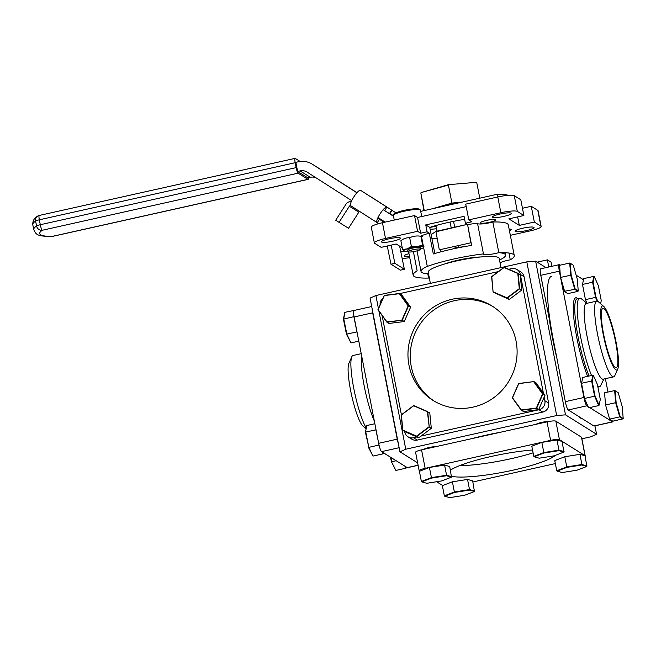 <?xml version="1.0" encoding="UTF-8"?>
<svg xmlns="http://www.w3.org/2000/svg" width="656" height="656" viewBox="0 0 656 656"><rect width="100%" height="100%" fill="white"/><g stroke="black" fill="none" stroke-linecap="round" stroke-linejoin="round"><path stroke-width="0.98" d="M430.377 283.376L428.22 272.265A36.162 5.797 -11 0 1 456.609 260.924A36.162 5.797 -11 0 1 499.208 258.464L500.987 267.615M537.198 262.138L547.391 259.866L548.777 267M542.332 422.259A63.484 61.754 122 0 1 541.43 423.104M479.905 436.83A63.484 61.754 122 0 1 479.479 436.691M581.888 438.807L590.728 436.83L596.558 434.256L565.505 414.846L556.673 415.543L526.801 261.859L535.632 261.162L565.505 414.846M426.523 448.196L426.621 448.72M417.642 462.857L399.939 451.795L370.066 298.103L375.896 295.536L378.43 308.566M378.93 311.165L405.769 449.221L399.939 451.795M375.896 295.536L526.801 261.859M405.769 449.221L556.673 415.543M548.58 421.529A7.2 1.156 169 0 0 541.553 422.423A7.2 1.156 169 0 0 536.173 424.276M436.068 446.613A7.2 1.156 169 0 0 429.155 447.507A7.2 1.156 169 0 0 423.776 449.36M500.421 432.255A63.484 10.184 169 0 0 485.776 435.223A63.484 10.184 169 0 0 471.82 438.634M541.815 280.629A7.2 1.205 77.4 0 0 542.2 283.064A7.2 1.205 77.4 0 0 542.783 285.606M563.816 393.805A7.2 1.205 77.4 0 0 564.201 396.24A7.2 1.205 77.4 0 0 564.783 398.791M535.632 261.162L545.972 267.623M596.558 434.256L594.926 425.851M551.901 266.303L551.106 262.187L547.391 259.866M477.56 223.548A10.783 1.73 169 0 0 492.845 222.007L498.806 252.667A51.496 8.257 -11 0 1 514.263 255.537A51.496 8.257 -11 0 1 510.278 259.842A10.783 1.73 169 0 0 507.465 260.399A10.783 1.73 169 0 0 500.044 262.769M425.752 224.893L464.063 216.341L465.407 223.229L467.58 224.59L471.623 245.418A51.496 8.257 169 0 0 451.681 249.198A51.496 8.257 169 0 0 433.313 253.962L429.262 233.142L427.089 231.781L425.752 224.893L429.754 227.394A43.066 6.904 -11 0 1 447.95 222.523A43.066 6.904 -11 0 1 464.653 219.35M422.398 236.562A10.783 1.73 169 0 0 421.332 235.75L427.294 266.418A51.496 8.257 -11 0 1 453.591 259.038A51.496 8.257 -11 0 1 483.456 253.888L477.494 223.22A51.496 8.257 -11 0 0 467.58 224.59M427.786 273.782L428.622 278.062A51.496 8.257 -11 0 1 413.165 275.192A51.496 8.257 -11 0 1 417.15 270.895L413.411 251.658M429.311 277.882A10.783 1.73 169 0 0 428.622 278.062M498.716 252.691A43.066 6.904 -11 0 1 505.579 255.02A43.066 6.904 -11 0 1 499.511 260.022M392.805 241.187A9.651 1.55 169 0 0 400.381 238.161A9.651 1.55 169 0 0 389.008 238.817A9.651 1.55 169 0 0 381.439 241.843A9.651 1.55 169 0 0 392.805 241.187M526.497 230.584A9.651 1.55 169 0 0 534.074 227.558A9.651 1.55 169 0 0 522.701 228.214A9.651 1.55 169 0 0 515.124 231.24A9.651 1.55 169 0 0 526.497 230.584M509.458 230.789A7.823 1.255 169 0 0 511.303 229.567A7.823 1.255 169 0 0 509.13 229.133M503.824 216.414A9.651 1.55 169 0 0 511.401 213.38A9.651 1.55 169 0 0 500.028 214.036A9.651 1.55 169 0 0 492.459 217.07A9.651 1.55 169 0 0 503.824 216.414M489.606 222.294A7.823 1.255 169 0 0 495.747 219.842A7.823 1.255 169 0 0 486.531 220.375A7.823 1.255 169 0 0 480.389 222.827A7.823 1.255 169 0 0 489.606 222.294M465.407 223.229L471.853 221.794L468.794 219.875L465.727 204.131L497.789 196.972A14.219 2.28 -11 0 1 514.263 195.668L517.322 211.412L523.873 215.512L508.859 218.858L519.322 225.393L534.328 222.048L531.27 206.304L537.822 210.396A14.219 2.28 -11 0 1 538.092 210.732L541.151 226.476A14.219 2.28 169 0 1 529.991 230.937L510.335 235.324M541.151 226.476A14.219 2.28 169 0 0 540.88 226.14L537.822 210.396M534.328 222.048L540.88 226.14M531.27 206.304L522.463 208.264M519.322 225.393L517.666 216.89M523.873 215.512L520.815 199.76L514.263 195.668M517.322 211.412A14.219 2.28 169 0 0 500.848 212.724L497.789 196.972M468.794 219.875L500.848 212.724M417.577 231.306L420.644 233.224L417.577 217.472L414.518 215.562L417.577 231.306L385.515 238.456A14.219 2.28 169 0 0 374.355 242.917A14.219 2.28 169 0 0 374.625 243.261L381.177 247.353L396.191 243.999L402.243 247.788M374.355 242.917L371.296 227.173A14.219 2.28 -11 0 1 382.456 222.712L414.518 215.562M400.8 251.847L403.973 251.141M402.153 258.439A14.219 2.28 169 0 0 409.746 257.628M408.983 253.667A9.651 1.55 169 0 0 404.104 256.012A9.651 1.55 169 0 0 409.508 256.365M436.511 228.747A43.066 6.904 -11 0 1 430.131 229.329M466.211 206.624L417.577 217.472M428.524 273.823A43.066 6.904 -11 0 1 421.029 271.461A43.066 6.904 -11 0 1 427.286 266.369M480.536 256.98A25.395 4.075 169 0 0 458.314 260.12A25.395 4.075 169 0 0 444.973 263.892M434.83 253.511L429.754 227.394M410.845 237.267A7.823 1.255 169 0 0 410.344 237.374A7.823 1.255 169 0 0 408.803 237.751M421.332 235.75A51.496 8.257 -11 0 1 429.262 233.142M420.644 233.224L427.089 231.781M483.456 253.888A10.783 1.73 169 0 0 483.439 254.061A10.783 1.73 169 0 0 498.806 252.667M510.278 259.842L508.958 253.044M492.845 222.007A51.496 8.257 -11 0 1 508.302 224.877L514.263 255.537M451.615 476.322A55.662 8.93 169 0 0 513.123 470.139A55.662 8.93 169 0 0 555.37 455.346M532.541 449.991A55.662 8.93 169 0 0 491.254 456.461A55.662 8.93 169 0 0 450.418 470.172M459.618 465.653A55.662 8.93 169 0 0 510.909 458.724A55.662 8.93 169 0 0 533.098 452.845M442.685 485.53L436.601 481.734M419.733 471.18L419.323 470.926A7.618 1.222 169 0 1 419.176 470.746A7.618 1.222 169 0 1 425.154 468.351L550.605 440.356L547.014 421.857A7.618 1.222 -11 0 1 555.837 421.152L581.462 437.175A7.618 1.222 -11 0 1 581.61 437.355L585.201 455.854A7.618 1.222 169 0 0 585.054 455.674L581.462 437.175M419.176 470.746L415.576 452.238A7.618 1.222 -11 0 1 421.554 449.852L547.014 421.857M555.837 421.152L559.437 439.659A7.618 1.222 169 0 0 550.605 440.356M559.437 439.659L585.054 455.674M555.345 463.571L472.878 481.98M374.338 421.086A38.827 6.494 -102.6 0 1 361.718 356.183M365.991 428.63L362.825 425.875A32.825 5.494 -102.6 0 1 351.673 395.56A32.825 5.494 -102.6 0 1 348.877 363.383L351.805 356.757A38.802 6.486 -102.6 0 1 352.994 355.511L361.235 353.666M366.122 427.794A38.802 6.486 -102.6 0 1 354.117 390.131A38.802 6.486 -102.6 0 1 351.805 356.757M418.118 465.309L407.433 467.687A7.618 1.271 -102.6 0 1 407.212 467.638L418.093 465.211M372.116 308.664A7.618 1.271 77.4 0 0 372.674 312.83L397.224 439.159A7.618 1.271 77.4 0 0 398.364 443.686M372.674 312.83L354.101 316.979A7.618 1.271 -102.6 0 1 353.937 310.477L371.698 306.516M354.101 316.979L378.66 443.3L397.224 439.159M399.143 447.704L381.587 451.623A7.618 1.271 -102.6 0 1 378.66 443.3M381.587 451.623L407.212 467.638M382.505 362.104A72.808 12.177 77.4 0 0 387.975 390.246M435.887 225.541L436.978 231.142M440.561 249.559L440.996 251.797M453.247 248.854L455.141 248.017L454.821 246.377M451.238 227.96L450.09 222.048M446.875 205.517L446.703 204.598M458.273 245.606L458.593 247.246L455.141 248.017M450.114 203.606L450.336 204.746M453.558 221.334L454.698 227.189M458.593 247.246L462.915 246.902M467.351 246.115A17.778 2.854 169 0 0 457.248 247.87A17.778 2.854 169 0 0 453.132 248.878M467.613 224.762L470.901 242.786L439.299 249.838L435.904 231.388L467.269 224.393M467.22 224.393L435.797 231.814M437.06 238.325L431.878 238.333M431.164 234.643L435.904 231.388M586.964 303.293L581.405 298.808A45.362 7.585 77.4 0 0 579.674 298.201A45.362 7.585 77.4 0 0 580.634 336.905A45.362 7.585 77.4 0 0 591.523 375.494M586.53 303.392A38.827 6.494 77.4 0 0 587.104 336.544A38.827 6.494 77.4 0 0 603.43 379.135M597.739 386.171A45.362 7.585 77.4 0 0 599.428 386.745A45.362 7.585 77.4 0 0 600.74 385.457L603.864 379.037M603.799 306.491L598.338 301.744A38.802 6.486 77.4 0 0 596.73 301.12A38.802 6.486 77.4 0 0 597.55 334.224A38.802 6.486 77.4 0 0 613.631 376.856A38.802 6.486 77.4 0 0 614.82 375.609L617.747 368.984A32.825 5.494 77.4 0 0 616.041 342.038A32.825 5.494 77.4 0 0 603.799 306.491A32.825 5.494 77.4 0 0 603.135 333.97A32.825 5.494 77.4 0 0 617.747 368.984M596.73 301.12L586.284 303.449A38.802 6.486 77.4 0 0 587.104 336.553A38.802 6.486 77.4 0 0 603.184 379.184L613.631 376.856M603.618 334.273A30.389 5.084 77.4 0 0 616.205 367.663A30.389 5.084 77.4 0 0 615.558 341.735A30.389 5.084 77.4 0 0 602.971 308.345A30.389 5.084 77.4 0 0 603.618 334.273M540.782 275.315A7.618 1.271 -102.6 0 1 540.618 268.821L559.191 264.671A7.618 1.271 77.4 0 0 559.355 271.174L540.782 275.315L565.333 401.644L583.906 397.503A7.618 1.271 77.4 0 0 586.841 405.818L568.268 409.959A7.618 1.271 -102.6 0 1 565.333 401.644M560.126 265.172L559.412 264.729A7.618 1.271 77.4 0 0 559.191 264.671M576.14 275.184L583.479 279.776M605.39 378.692L607.989 392.05M593.885 425.974L612.458 421.833A7.618 1.271 77.4 0 0 612.679 421.89L594.115 426.031A7.618 1.271 -102.6 0 1 593.885 425.974L568.268 409.959M612.679 421.89A7.618 1.271 77.4 0 0 613.048 421.095M612.458 421.833L589.687 407.597M588.088 406.597L586.841 405.818M583.906 397.503L560.872 278.98M560.355 276.356L559.355 271.174M556.936 358.43A72.808 12.177 -102.6 0 1 552.59 338.586A72.808 12.177 -102.6 0 1 549.359 319.439M553.057 338.48A72.808 12.177 -102.6 0 1 551.507 276.365M582.143 418.635A72.808 12.177 -102.6 0 1 578.904 416.609M441.652 480.93L451.484 477.158L446.457 475.739L431.591 478.093L421.751 481.865L426.785 483.283L441.652 480.93M451.484 477.158L449.713 466.514L444.588 465.071L446.564 475.239L451.689 476.691M444.588 465.071L429.434 467.466L431.418 477.634L446.564 475.239L446.457 475.739M429.434 467.466L419.414 471.303L421.39 481.479L431.418 477.634L431.591 478.093M350.952 342.908L346.442 334.142L343.416 319.152L344.777 312.354L343.76 318.898L346.852 334.175L350.952 342.908L358.799 341.153M346.442 334.142L356.954 331.92L353.863 316.643L343.416 319.152M353.863 316.643L353.945 316.126M354.855 310.272L344.777 312.354M406.244 467.031L406.007 468.179L395.904 470.434L391.402 461.668L390.492 457.183M406.187 466.998L406.007 468.179L405.146 466.35M395.904 470.434L391.402 461.668M390.951 457.47L391.804 461.701L396.158 460.725M382.76 452.353L383.194 453.28L383.293 452.681M379.029 445.022L368.852 447.351L372.952 456.084L383.055 453.829L382.194 452M379.143 445.498L375.863 429.819L365.761 432.074L368.852 447.351L365.417 432.329L366.778 425.531L365.417 432.329M383.194 453.28L383.055 453.829M372.952 456.084L368.442 447.318M375.863 429.819L375.937 429.327M374.855 423.727L366.778 425.531M554.049 455.846L563.889 452.074L558.855 450.656L543.988 453.009L534.156 456.781L539.183 458.2L554.049 455.846M563.889 452.074L562.11 441.431L556.985 439.987L558.961 450.155L564.086 451.607M556.985 439.987L541.84 442.382L543.816 452.558L558.961 450.155L558.855 450.656M541.84 442.382L531.811 446.228L533.787 456.396L543.816 452.558L543.988 453.009M464.604 495.28L474.444 491.508L469.417 490.089L454.551 492.443L444.711 496.215L449.737 497.633L464.604 495.28M474.444 491.508L472.664 480.864L472.099 480.709M472.664 480.864L467.539 479.421L469.516 489.589L474.641 491.041M467.539 479.421L452.394 481.816L454.37 491.984L469.516 489.589L469.417 490.089M452.394 481.816L442.365 485.653L444.342 495.829L454.37 491.984L454.551 492.443M577.001 470.196L586.841 466.424L581.815 465.006L566.948 467.359L557.108 471.131L562.135 472.55L577.001 470.196M586.841 466.424L585.062 455.781L579.937 454.337L581.921 464.505L587.038 465.957M579.937 454.337L564.791 456.732L566.768 466.9L581.921 464.505L581.815 465.006M564.791 456.732L554.763 460.578L556.739 470.746L566.768 466.9L566.948 467.359M401.939 319.964L408.163 305.885L399.356 293.691L384.334 295.577L378.11 309.657L386.909 321.85L402.194 320.251L386.876 322.17L377.905 309.747L384.252 295.397L399.561 293.478L408.532 305.901L402.194 320.251L404.252 321.538L410.599 307.197L408.163 305.885M410.599 307.197L401.628 294.774L399.356 293.691M404.252 321.538L388.942 323.457L386.909 321.85M560.454 277.554L559.609 265.286L560.454 277.554L564.414 291.264L574.795 289.345L570.704 275.176L569.711 263.04L570.212 263.204L571.187 275.118L575.197 289.025L578.248 291.018L577.28 279.112L573.262 265.204L570.212 263.204M571.187 275.118L560.601 277.431L564.693 291.6L567.793 293.634L577.903 291.379L574.795 289.345L575.197 289.025M559.609 265.286L569.711 263.04M408.975 365.146A55.662 54.145 -58 0 0 433.026 400.39A55.662 54.145 -58 0 0 493.189 398.11A55.662 54.145 -58 0 0 516.092 341.243A55.662 54.145 -58 0 0 492.041 305.991A55.662 54.145 -58 0 0 431.878 308.279A55.662 54.145 -58 0 0 408.975 365.146M493.189 306.737A55.662 54.145 -58 0 0 433.624 310.132A55.662 54.145 -58 0 0 411.287 366.589A55.662 54.145 -58 0 0 434.198 401.103M383.063 298.078A7.618 7.413 -58 0 0 380.086 304.827M399.75 293.601L498.371 271.592M508.712 269.28L511.549 268.648A7.618 7.413 -58 0 1 520.315 274.397L543.381 393.051M517.018 269.575L520.774 271.92A7.618 7.413 122 0 1 524.062 276.742L548.621 403.071A7.618 7.413 122 0 1 542.725 412.083L417.273 440.078A7.618 7.413 122 0 1 411.796 439.159L408.048 436.814A7.618 7.413 -58 0 0 413.518 437.732L417.273 440.078M544.177 397.142L544.865 400.726L548.621 403.071M542.725 412.083L538.97 409.738A7.618 7.413 -58 0 0 544.865 400.726M538.97 409.738L421.054 436.051M416.986 436.962L413.518 437.732M404.678 431.615L404.752 431.992A7.618 7.413 -58 0 0 408.048 436.814M401.406 414.781L382.128 315.585M344.22 184.59L356.938 192.741L344.22 184.59M436.01 226.14L429.778 227.534M420.709 211.363L497.445 194.233A50.783 8.143 -11 0 1 508.22 195.332M497.445 194.233L497.97 196.939M393.452 215.947A9.75 9.487 122 0 1 391.599 215.037L391.78 215.152M316.012 177.792A9.75 9.487 -58 0 0 310.321 177.292L300.104 170.904L297.619 171.462L295.84 162.327L298.201 161.802A19.5 18.975 -58 0 1 312.215 164.156A19.5 18.975 -58 0 1 312.387 164.271L356.889 192.79M312.215 164.156L322.432 170.544A19.5 18.975 122 0 1 322.604 170.658L356.987 192.692M383.268 209.535L384.736 210.478M383.178 209.641L391.599 215.037M385.17 222.105L378.012 217.521M351.723 200.67L307.197 172.143A9.75 9.487 122 0 0 307.115 172.085A9.75 9.487 122 0 0 300.104 170.904M297.619 171.462L307.828 177.85L310.321 177.292M39.229 215.463A5.076 5.076 0 0 0 37.474 216.226A5.076 4.699 -124.3 0 0 35.604 221.047A54.948 8.815 169 0 0 32.8 224.729L33.759 229.649A54.948 8.815 -11 0 1 36.564 225.976L35.604 221.047A5.076 0.812 -11 0 1 39.335 219.801A5.076 0.853 -102.6 0 1 39.229 215.463L295.085 158.367A5.076 0.853 77.4 0 1 295.233 158.408L300.145 161.474M298.103 173.168L42.246 230.264A5.076 0.853 -102.6 0 1 40.295 224.721L296.151 167.624A5.076 0.853 77.4 0 0 298.103 173.168L307.959 179.326A5.076 0.853 77.4 0 0 308.115 179.367A5.076 0.853 77.4 0 0 308.369 177.727M296.151 167.624L295.192 162.704L39.335 219.801L40.295 224.721A5.076 0.812 169 0 0 36.564 225.976A5.076 4.699 -124.3 0 0 42.246 230.264A49.872 8.003 169 0 0 52.103 236.422L307.959 179.326M295.085 158.367A5.076 0.853 77.4 0 0 295.192 162.704M420.209 249.173A6.199 0.992 169 0 0 413.542 249.633A6.199 0.992 169 0 0 408.163 251.683A6.199 0.992 169 0 0 408.286 251.83A6.199 0.992 169 0 0 414.953 251.371A6.199 0.992 169 0 0 420.324 249.321A6.199 0.992 169 0 0 420.209 249.173M459.725 202.655L451.976 203.409L437.495 207.616M424.243 210.568L420.84 193.061L423.948 210.633M432.353 208.764L451.918 203.089L448.417 185.058L421.013 192.61L448.335 184.68L476.691 182.286L448.335 184.68M451.918 203.089L462.382 202.056M479.782 198.178L476.691 182.286M420.061 247.943A6.396 1.025 169 0 0 420.086 247.501A6.396 1.025 169 0 0 419.996 247.451A6.396 1.025 169 0 0 413.731 247.87A6.396 1.025 169 0 0 407.778 249.829A6.396 1.025 169 0 0 407.77 250.248A6.396 1.025 169 0 0 407.893 250.313M423.415 246.451A10.398 1.665 169 0 0 417.159 246.656A10.398 1.665 169 0 0 407.155 248.886L411.394 246.5L409.697 237.759C406.515 237.57 403.579 238.563 400.873 240.736L402.571 249.469L403.924 251.109A10.398 1.665 169 0 0 404.227 251.24A10.398 1.665 169 0 0 408.106 251.371M402.571 249.469L407.155 248.886A10.398 1.665 169 0 0 403.924 251.109L404.227 251.24M409.697 237.759C413.182 236.086 416.913 235.586 420.881 236.267L422.579 245.008L423.932 246.64M420.881 236.267L421.373 235.971M411.394 246.5L417.159 246.656L422.579 245.008M420.266 249.009A10.398 1.665 169 0 0 423.628 247.566M593.352 375.388L592.155 381.111L595.033 396.019L599.108 405.203L600.306 399.471L597.427 384.564L593.352 375.388L592.868 375.191L591.655 381.029L592.155 381.111M581.544 383.284L584.48 398.479L594.582 396.224L591.655 381.029L581.544 383.284L582.766 377.446L592.868 375.191M584.48 398.479L588.637 407.835L598.739 405.58L594.582 396.224L595.033 396.019M588.342 407.171L584.275 398.34L581.437 383.645L582.643 378.053M616.14 402.645L620.158 416.552L623.2 418.553L622.232 406.638L618.214 392.731L615.164 390.73L616.14 402.645L615.656 402.702L614.664 390.566L604.561 392.821L605.554 404.957L615.656 402.702L619.748 416.872L620.158 416.552M605.554 404.957L609.645 419.127L619.748 416.872L622.856 418.905L623.2 418.553M609.645 419.127L612.753 421.16L622.856 418.905M615.164 390.73L614.664 390.566M593.828 276.365L583.725 278.62L582.503 284.458L592.606 282.203L593.828 276.365L594.303 276.553L593.106 282.285L595.984 297.193L597.846 301.375M582.503 284.458L585.439 299.644L595.541 297.389L592.606 282.203L593.106 282.285M585.439 299.644L587.046 303.277M597.19 301.112L595.541 297.389L595.984 297.193M600.617 303.728L601.265 300.645L598.379 285.737L594.303 276.553M402.866 430.164L404.785 431.681L418.799 437.749L431.304 428.36L429.237 427.064L416.74 436.461L402.718 430.393L401.201 414.936L413.706 405.547L427.72 411.615L429.237 427.064L427.4 411.73L413.641 405.785L401.374 414.994L402.866 430.164L416.626 436.117L428.893 426.9M427.4 411.73L429.787 412.903L431.304 428.36M418.799 437.749L416.626 436.117M521.307 409.943L523.34 411.558L538.65 409.631L544.997 395.289L536.026 382.866L533.959 381.579L542.93 394.002L536.592 408.344L521.274 410.262L512.303 397.839L518.65 383.498L533.959 381.579L518.732 383.67L512.508 397.749L521.307 409.943L536.337 408.057L542.561 393.985L533.754 381.792M538.65 409.631L536.337 408.057M544.997 395.289L542.561 393.985M493.263 291.904L507.022 297.857L519.29 288.64L517.797 273.47L504.046 267.525L491.779 276.734L493.115 292.133L491.598 276.676L504.103 267.287L518.117 273.355L519.642 288.804L507.137 298.201L493.115 292.133L509.204 299.489L507.022 297.857M509.204 299.489L521.7 290.1L519.29 288.64M521.7 290.1L520.183 274.643L517.797 273.47M387.245 246L390.976 264.229L400.463 270.157L404.367 269.247L399.635 246.156M391.156 245.123L394.879 263.318L390.976 264.229M394.879 263.318L404.367 269.247M370.55 196.554A9.143 2.116 -57.3 0 1 370.558 196.562L395.945 212.847M392.87 215.717L389.459 213.585L391.648 210.158M350.706 205.713L376.995 222.556L350.706 205.713A9.143 2.116 -57.3 0 1 353.846 196.882A9.143 2.116 -57.3 0 1 360.562 190.314L392.042 210.412L389.853 213.831L384.662 210.584L386.851 207.165A9.143 2.116 122.7 0 0 380.136 213.733A9.143 2.116 122.7 0 0 376.995 222.556A9.143 2.116 122.7 0 0 376.995 222.564L378.701 223.647M392.042 210.412L360.562 190.314M348.525 228.288L339.045 222.359L349.361 206.246L358.84 212.175L348.525 228.288M351.247 201.728A5.24 5.1 -58 0 0 346.032 204.114L335.716 220.227L339.045 222.359M350.886 205.828A1.181 1.148 -58 0 0 349.361 206.246M358.84 212.175A1.181 1.148 122 0 1 359.931 211.626M377.7 218.186L384.17 222.327M377.758 218.063L384.35 222.294M379.439 219.301L377.249 222.72M382.456 222.712L385.515 238.456M421.554 449.852L425.154 468.351M393.108 417.962A46.584 7.79 77.4 0 0 393.067 417.462M579.674 298.201L577.231 298.742A45.362 7.585 77.4 0 0 578.198 337.446A45.362 7.585 77.4 0 0 589.08 376.044M587.628 376.364A46.584 7.79 -102.6 0 1 576.78 337.561A46.584 7.79 -102.6 0 1 577.78 298.619M524.062 276.742L520.315 274.397M322.604 170.658L312.387 164.271M52.25 236.463A5.076 0.853 -102.6 0 1 52.103 236.422A5.076 3.846 89.8 0 1 51.16 236.586A5.076 5.076 0 0 0 52.25 236.463L308.115 179.367M420.225 209.936A13.817 2.214 169 0 0 405.359 210.961A13.817 2.214 169 0 0 393.379 215.545C391.648 214.709 394.609 213.134 402.251 210.806C411.763 208.715 417.61 208.214 419.791 209.297L420.496 210.273A13.817 2.214 169 0 0 420.225 209.936M394.248 214.512A12.8 2.05 -11 0 1 404.818 210.223A12.8 2.05 -11 0 1 419.061 209.174M377.315 222.614L376.757 222.253M505.579 255.02L505.128 252.699M408.647 251.961L413.165 275.192M421.029 271.461L417.027 250.879M599.428 386.745L597.911 387.089M37.474 216.226C34.128 218.153 32.57 220.99 32.8 224.729M33.759 229.649C36.383 235.225 37.4 235.996 51.16 236.586M408.163 251.683L407.794 249.805M420.324 249.321L419.963 247.451M393.379 215.545L394.256 220.08M420.496 210.273L421.718 216.554"/></g></svg>
